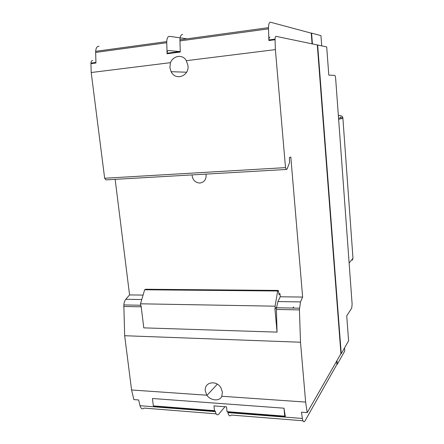 <?xml version="1.0" encoding="UTF-8"?>
<svg xmlns="http://www.w3.org/2000/svg" width="444" height="444" viewBox="0 0 444 444"><rect width="100%" height="100%" fill="white"/><g stroke="black" fill="none" stroke-linecap="round" stroke-linejoin="round"><path stroke-width="0.67" d="M192.036 174.908C192.579 179.987 195.199 182.706 199.894 183.067C204.49 182.218 206.527 179.232 206.005 174.098M300.499 342.23L124.67 335.72L131.568 389.982L206.81 395.21L205.317 390.948C203.924 382.251 216.195 379.592 220.862 387.712L222.411 392.091L221.806 396.253L305.639 402.081L300.499 342.23L299.417 309.89L300.483 301.909L302.63 297.058L290.809 157.026L289.394 157.542L289.566 162.582L287.024 169.17L286.308 169.469L285.509 167.621L275.38 49.611L275.047 39.139C275.108 37.263 275.441 36.33 276.04 36.347L317.654 45.005L341.247 353.679L348.59 340.814L346.731 315.862L351.737 308.036L352.125 304.19L335.658 78.632C335.475 76.684 335.159 75.597 334.715 75.38L328.799 75.114L326.701 46.92L317.654 45.005M286.175 169.475L105.916 179.876L104.651 178.249L285.509 167.621M216.123 413.841L144.15 408.097C142.285 409.546 140.898 408.746 139.993 405.705L138.628 399.961L133.883 399.606L131.568 389.982M179.92 40.931L268.509 28.849L268.498 27.65L179.92 39.794L180.27 52.048L167.072 53.763L166.728 41.603C166.966 38.067 167.926 36.319 169.608 36.353L187.002 38.822M170.457 62.665C173.243 55.389 183 54.107 186.314 60.689L187.951 65.484C189.499 76.124 175.497 81.141 171.112 71.689L169.897 67.677L170.457 62.665L91.209 72.522L90.948 63.647L95.943 63.004L95.638 51.343C95.943 47.952 97.075 46.243 99.04 46.22M186.314 60.689L275.38 49.611M268.509 28.849L268.898 40.537L275.052 39.738M214.48 410.672L213.964 405.883L226.529 406.826L227.034 411.655L284.715 416.156L283.994 408.197L152.431 398.501L153.335 405.899L214.48 410.672L215.035 411.222L215.229 410.994L215.357 411.627C216.134 414.79 217.288 415.601 218.831 414.058L224.975 406.71M317.31 45.049L340.925 353.668L341.247 353.679M275.286 308.502L274.903 308.491L277.056 332.123L143.784 327.866L141.103 305.966L140.776 305.96L140.509 303.807L275.075 306.177L275.286 308.502L276.717 307.032L277.894 301.565L300.483 301.909M277.056 332.123L276.318 307.442M277.894 301.565L280.269 296.781L302.63 297.058M124.67 335.72L123.826 304.934C124.054 302.508 124.714 300.627 125.813 299.284L129.57 294.916L115.151 179.343M340.925 353.668L307.198 412.637L301.448 412.204L302.392 418.47C303.002 421.772 303.863 422.594 304.984 420.934L336.957 364.291L337.274 364.308L336.985 360.556M344.538 347.913L344.772 351.004L337.274 364.308M91.209 72.522L104.651 178.249M92.674 60.489C91.68 60.539 91.109 61.411 90.953 63.104L90.948 63.647M167.072 53.763L167.072 53.197C167.188 51.426 167.671 50.527 168.515 50.505L179.459 51.582M269.913 37.152C269.297 37.141 268.959 38.067 268.892 39.938L268.898 40.537M312.432 44.023L311.583 33.111L311.244 33.156L312.082 43.945M311.244 33.156L270.535 22.228C269.308 22.117 268.631 23.926 268.498 27.65M307.198 412.637L305.639 402.081M336.707 361.044L336.957 364.291M129.57 294.916L143.085 295.082M280.269 296.781L279.998 293.745L278.904 293.728M284.715 416.156L285.159 416.716L285.314 416.472L283.994 408.197M302.986 420.773L231.235 415.051C229.753 416.611 228.632 415.795 227.883 412.615L227.761 411.971L284.754 416.428M221.806 396.253C219.963 401.481 210.956 400.904 206.943 395.388L206.81 395.21M275.075 306.177L277.678 290.998L278.277 290.426L279.076 294.644L279.998 293.745M214.624 411.188L153.979 406.438L153.335 405.899M140.509 303.807L144.655 289.777L145.549 289.249L278.277 290.426M144.655 289.777L277.678 290.998M352.875 258.425L352.436 260.112L352.259 259.762L351.581 260.018M352.259 259.762L352.591 258.78M341.991 116.167L342.868 117.86M338.544 118.16L342.79 117.488M338.361 115.623L340.06 115.479L342.046 116.223M311.583 33.111L320.94 35.625L321.711 45.865M171.234 71.695L171.767 72.777M179.92 39.794C180.147 36.236 181.074 34.477 182.7 34.515M292.763 308.053L293.717 306.998M95.627 52.425L166.728 42.729M299.417 309.89L276.307 309.44M141.209 306.821L123.787 306.482M139.993 405.705L215.357 411.627M227.883 412.615L302.392 418.47M125.813 299.284L141.775 299.522M340.06 115.479L338.372 115.834M340.554 117.71L340.493 116.911M349.123 263.037L352.986 258.291L342.901 118.309L338.628 119.308M299.411 308.18L276.307 307.753M90.953 63.104L95.926 62.46M180.253 51.476L167.072 53.197M140.687 305.244L123.826 304.934M166.728 41.603L95.638 51.343M275.047 39.139L268.892 39.938M352.297 259.135L352.841 258.469M206.943 395.388L217.316 384.171M171.112 71.689L186.58 72.217"/></g></svg>
